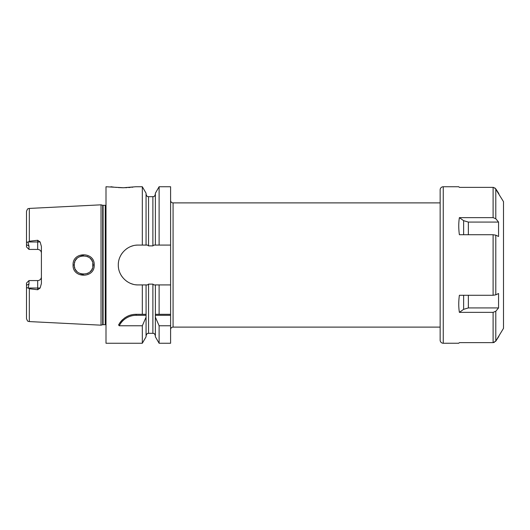 <?xml version="1.0" encoding="UTF-8"?>
<svg xmlns="http://www.w3.org/2000/svg" width="530" height="530" viewBox="0 0 530 530"><rect width="100%" height="100%" fill="white"/><g stroke="black" fill="none" stroke-linecap="round" stroke-linejoin="round"><path stroke-width="0.79" d="M106 205.123A1.491 1.491 0 0 1 105.251 205.322L103.085 205.322A1.491 1.491 0 0 1 102.694 205.276L101.031 204.825L101.031 325.175L29.329 321.577C28.554 321.001 27.904 322.631 26.5 318.603L26.5 285.312L28.984 283.954L28.984 280.575L37.683 280.575A3.723 3.723 0 0 0 41.406 276.852M101.031 204.825L29.329 208.423L29.329 241.243L37.683 240.262L40.134 241.971L41.406 246.51L41.406 283.49L40.134 288.029L37.683 289.738L37.683 288.029L28.17 288.029L28.984 283.954M28.17 288.029L29.329 288.757L37.683 289.738M94.201 265C94.969 278.522 72.352 278.614 73.08 265C72.332 251.406 94.949 251.458 94.201 265L92.955 265C93.896 276.779 73.524 277.071 74.326 265L74.332 265.45L74.326 265C73.511 252.956 93.876 253.194 92.955 265L92.79 266.749L92.77 263.132L92.955 265M40.134 241.971L37.683 241.971L37.683 249.425A3.723 3.723 0 0 1 41.406 253.148A3.723 3.723 0 0 0 37.683 249.425L28.984 249.425L28.984 246.046L27.931 242.276C27.03 241.879 26.553 242.203 26.5 243.257L26.5 211.397C27.904 207.369 28.554 208.999 29.329 208.423M27.931 242.276L29.329 241.243M27.931 287.724C27.03 288.121 26.553 287.797 26.5 286.743M26.5 243.257L26.5 246.94L28.984 249.425M28.984 280.575L26.5 283.06L26.5 285.312M106 324.877A1.491 1.491 0 0 0 105.251 324.678L103.085 324.678A1.491 1.491 0 0 0 102.694 324.724L101.031 325.175M135.653 284.756A19.921 19.921 0 0 0 138.217 284.921C127.829 285.226 118.104 275.964 118.296 265C118.104 254.036 127.829 244.781 138.217 245.079L142.325 245.079L142.325 186.745L135.812 186.745L123.391 187.733L106 186.745L106 343.255L142.325 343.255L142.325 325.764L119.257 325.764L118.561 324.943C122.88 317.874 128.744 314.33 136.15 314.316L146.068 314.316L146.061 336.795L142.325 343.261M138.217 284.921L142.325 284.921L142.325 314.316M119.773 322.929A19.875 19.875 0 0 1 120.866 321.491M121.171 321.134A19.875 19.875 0 0 1 122.722 319.544M124.411 318.152A19.875 19.875 0 0 1 125.736 317.265M126.206 316.98A19.875 19.875 0 0 1 128.088 316.026M130.042 315.277A19.875 19.875 0 0 1 132.043 314.747M134.09 314.423A19.875 19.875 0 0 1 136.15 314.316L144.12 314.316M119.257 325.764A18.881 18.881 0 0 1 136.15 315.31L146.088 315.31M142.325 186.739L146.061 193.205L146.061 245.079L147.512 245.079L148.546 245.874L152.892 245.874L153.925 245.079L170.594 245.079L170.594 284.921L153.925 284.921L152.892 284.126L148.546 284.126L147.512 284.921L146.061 284.921L146.088 314.316M159.113 343.261L155.376 336.795L155.35 314.316L170.594 314.316L170.594 343.255L159.113 343.255L159.113 325.764L170.594 325.764M138.217 245.079A19.921 19.921 0 0 0 135.647 245.244M133.129 245.741A19.921 19.921 0 0 0 130.698 246.556M128.393 247.669A19.921 19.921 0 0 0 126.246 249.08M122.536 252.717A19.921 19.921 0 0 0 121.191 254.665M121.059 254.877A19.921 19.921 0 0 0 119.873 257.229M118.468 262.377A19.921 19.921 0 0 0 118.296 265M118.296 265.06A19.921 19.921 0 0 0 118.468 267.623M119.873 272.771A19.921 19.921 0 0 0 122.536 277.283M126.246 280.92A19.921 19.921 0 0 0 128.399 282.331M130.698 283.444A19.921 19.921 0 0 0 133.129 284.259M142.325 284.921L146.061 284.921M146.061 245.079L142.325 245.079M170.594 245.079L170.594 186.745L159.113 186.745L159.113 245.079M170.594 284.921L170.594 314.316M159.113 284.921L159.113 314.316L155.376 314.316L155.376 284.921M110.969 186.745L113.924 187.156M115.348 187.315L116.534 187.428M118.289 187.567L122.225 187.726M122.291 187.726L124.437 187.726M125.378 187.706L127.028 187.647M128.591 187.56L130.228 187.435M131.751 187.282L132.858 187.156M155.35 315.31L170.594 315.31M155.376 317.172L159.113 325.764M146.061 317.172L142.325 325.764M155.376 245.079L155.376 193.205L159.113 186.739M170.594 329.594A2.484 2.484 0 0 1 173.078 327.109L440.152 327.109M170.594 200.406A2.484 2.484 0 0 0 173.078 202.891L173.078 327.109M440.152 202.891L173.078 202.891M74.505 266.828L74.77 267.849L74.505 266.828M75.306 269.167L75.611 269.724L75.306 269.167M76.062 270.413L77.002 271.539L76.062 270.413M80.633 273.818L81.918 274.156L80.633 273.818M82.057 274.182L83.455 274.315L82.057 274.182M87.49 273.487L89.285 272.413L87.49 273.487M90.352 271.459L91.213 270.426L90.352 271.459M91.789 269.518L92.2 268.677L91.789 269.518M92.207 261.336L91.776 260.462L92.207 261.336M91.2 259.554L90.345 258.534L91.2 259.554M89.285 257.587L87.43 256.487L89.285 257.587M83.541 255.685L82.13 255.804L83.541 255.685M82.07 255.818L80.706 256.156L82.07 255.818M79.361 256.725L78.102 257.507L79.361 256.725M76.996 258.474L76.055 259.587L76.996 258.474M75.538 260.409L75.313 260.82L75.532 260.409M74.776 262.131L74.564 262.893L74.776 262.131M74.339 264.523L74.326 265L74.339 264.523M494.987 187.991L503.5 201.652L503.5 328.348L495.537 341.479M494.298 342.4L493.099 342.632L495.788 341.115L495.788 311.276L498.558 307.923L495.788 311.276L493.099 312.362L459.384 312.362C458.543 307.082 458.543 301.385 459.384 295.27L493.099 295.27L495.788 294.839L498.558 293.507L498.558 307.923L468.368 307.923L463.624 309.328L459.384 312.362M495.788 294.839L495.788 235.161L498.558 236.493L498.558 222.077L495.788 218.724L498.558 222.077L468.368 222.077L463.624 220.672L459.384 217.638L493.099 217.638L495.788 218.724L495.788 188.885L493.556 187.401M458.781 343.235L459.384 342.632L458.781 343.235L443.252 343.255L443.252 186.745L458.781 186.745L459.384 187.368L493.099 187.368L493.099 217.638M495.788 235.161L493.099 234.73L459.384 234.73C458.543 228.615 458.543 222.918 459.384 217.638M498.836 193.576L495.788 188.885M495.788 341.115L498.836 336.424M459.384 342.632L493.099 342.632L493.099 312.362M459.384 187.368L458.781 186.765M443.252 186.745A3.107 3.107 0 0 0 440.152 189.846L440.152 340.154A3.107 3.107 0 0 0 443.252 343.255M29.329 288.757L29.329 321.577M40.134 288.029L37.683 288.029L37.683 280.575M37.683 240.262L37.683 241.971L28.17 241.971M28.984 246.046L26.5 244.688M102.694 324.724L102.694 205.276M103.085 324.678L103.085 205.322M105.251 324.678L105.251 205.322M136.15 315.31L136.15 314.316M148.546 245.874L148.546 196.683C147.81 196.206 147.241 197.591 146.061 194.199M146.061 335.808C147.479 332.151 147.797 333.907 148.546 333.317L148.546 284.126M152.892 245.874L152.892 196.683C153.587 196.206 154.15 197.624 155.376 194.199M148.546 333.317L152.892 333.317L152.892 284.126M73.08 265L74.326 265M493.099 295.27L493.099 234.73M468.368 234.73L468.368 222.077M463.624 234.73L463.624 220.672M468.368 307.923L468.368 295.27M463.624 309.328L463.624 295.27M152.892 333.317C153.64 333.82 154.15 332.356 155.376 335.808M148.546 196.683L152.892 196.683"/></g></svg>
